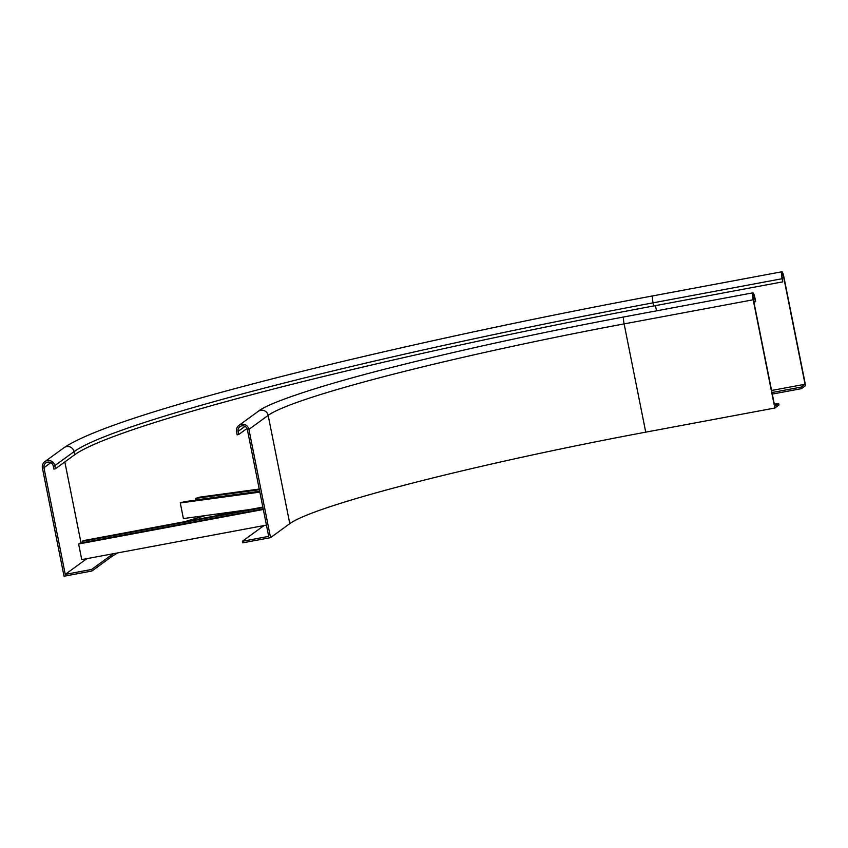 <?xml version="1.0" encoding="UTF-8"?>
<svg xmlns="http://www.w3.org/2000/svg" width="848" height="848" viewBox="0 0 848 848"><rect width="100%" height="100%" fill="white"/><g stroke="black" fill="none" stroke-linecap="round" stroke-linejoin="round"><path stroke-width="1.27" d="M774.33 404.252L778.665 403.447L778.973 405.005L774.818 408.026L753.194 299.779A6.392 1.039 -100.6 0 1 752.939 292.825A6.392 1.039 -100.6 0 1 755.038 298.432L755.663 301.559L753.904 302.005M778.665 403.447L774.743 406.298L753.416 299.609A4.791 0.774 -100.6 0 1 753.236 294.394A4.791 0.774 -100.6 0 1 754.805 298.602L755.43 301.718M242.358 541.289L268.689 536.371L247.372 429.671A4.791 4.717 -126 0 0 239.91 426.671A4.791 4.717 -126 0 0 238.076 431.409L238.701 434.536L237.154 434.823L236.528 431.696A6.392 6.286 -126 0 1 238.966 425.378A6.392 6.286 -126 0 1 248.92 429.385L270.554 537.643L242.676 542.847L242.358 541.289L261.597 527.286A348.104 26.405 168.7 0 1 264.343 525.495M238.701 434.536L246.98 428.505M774.818 408.026L645.741 432.151L624.117 323.894A6.392 1.039 -100.6 0 1 623.863 316.951L752.939 292.825M270.554 537.643L289.793 523.64A319.357 24.221 168.7 0 1 645.741 432.151M117.84 552.864A503.521 38.192 -11.3 0 0 111.152 557.019L91.913 571.022L64.035 576.227L42.4 467.979A6.392 6.286 54 0 1 44.838 461.651A6.392 6.286 54 0 1 54.791 465.658L55.417 468.785L53.869 469.071L53.244 465.955A4.791 4.717 54 0 0 45.781 462.944A4.791 4.717 54 0 0 43.948 467.693L65.264 574.382L84.503 560.38A530.668 40.248 168.7 0 1 87.121 558.609M91.913 571.022L91.595 569.464L65.264 574.382M113.462 553.691A503.521 38.192 -11.3 0 0 110.834 555.461L91.595 569.464M226.405 512.711A503.521 38.192 -11.3 0 0 215.297 515.966M237.366 511.217A503.521 38.192 -11.3 0 0 231.101 513.008M771.987 392.539L801.137 387.091L801.445 388.649L772.305 394.097M801.445 388.649L805.6 385.628L783.965 277.381A6.392 1.039 79.4 0 0 781.877 271.773A6.392 1.039 79.4 0 0 782.121 278.716L782.746 281.843L782.354 278.547A4.791 0.774 79.4 0 1 782.163 273.342A4.791 0.774 79.4 0 1 783.743 277.54L782.216 277.826M801.137 387.091L805.059 384.239L771.585 390.493M783.743 277.54L805.059 384.239M782.746 281.843L653.67 305.958A519.495 39.4 -11.3 0 0 74.656 454.782L55.417 468.785M185.012 521.626A530.668 40.248 168.7 0 1 205.545 515.552M259.679 491.278L195.856 499.96L195.549 498.401L199.768 497.14L259.234 489.052M259.721 491.458L184.504 501.687L180.285 502.949L183.401 518.563L249.492 509.574M195.549 498.401L259.371 489.72M180.285 502.949L259.848 492.126M82.51 542.731L82.235 541.374L83.242 540.642L262.838 507.083M263.219 508.97L79.627 543.271L78.62 544.003L81.747 559.616L266.442 525.103M82.235 541.374L262.944 507.602M78.62 544.003L263.325 509.489M753.289 298.888L754.805 298.602M238.076 431.409L244.977 426.385M289.793 523.64L268.159 415.382A319.357 24.221 168.7 0 1 624.117 323.894L753.194 299.779M248.92 429.385L268.159 415.382A6.392 6.286 -126 0 0 258.205 411.375C267.449 403.362 317.014 386.264 390.737 367.672C461.217 349.821 538.925 332.914 623.863 316.951M111.152 557.019L110.834 555.461M50.848 462.669L43.948 467.693M84.503 560.38L84.259 559.139M81.037 543.006L64.83 461.927M656.5 310.845L655.451 305.63M781.877 271.773L652.801 295.888C519.167 320.82 378.219 351.581 269.77 379.501C157.177 408.471 88.616 431.187 64.077 447.659A6.392 6.286 54 0 1 74.03 451.666L74.656 454.782M652.801 295.888A6.392 1.039 79.4 0 0 653.045 302.842A519.495 39.4 -11.3 0 0 74.03 451.666L54.791 465.658M782.121 278.716L653.045 302.842L653.67 305.958M238.966 425.378L258.205 411.375M64.077 447.659L44.838 461.651"/></g></svg>

